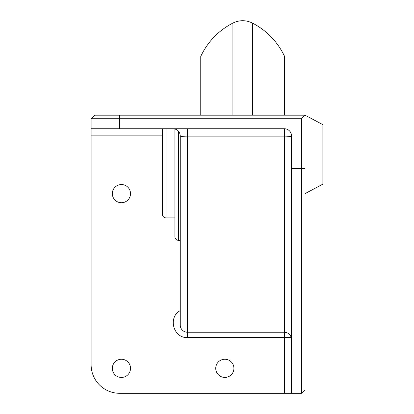 <?xml version="1.0" encoding="UTF-8"?>
<svg xmlns="http://www.w3.org/2000/svg" width="414" height="414" viewBox="0 0 414 414"><rect width="100%" height="100%" fill="white"/><g stroke="black" fill="none" stroke-linecap="round" stroke-linejoin="round"><path stroke-width="0.62" d="M305.051 193.628L322.879 184.152L322.879 124.666L305.051 115.185L305.051 389.734L301.485 393.3L119.646 393.3A28.525 28.525 0 0 1 91.121 364.775L91.121 118.751L94.687 115.185L305.051 115.185L301.485 118.751L91.121 118.751M121.426 184.535A9.092 9.092 0 0 0 112.334 193.628A9.092 9.092 0 0 0 121.426 202.72A9.092 9.092 0 0 0 130.519 193.628A9.092 9.092 0 0 0 121.426 184.535M121.426 359.248A9.092 9.092 0 0 0 112.334 368.341A9.092 9.092 0 0 0 121.426 377.433A9.092 9.092 0 0 0 130.519 368.341A9.092 9.092 0 0 0 121.426 359.248M224.828 359.248A9.092 9.092 0 0 0 215.735 368.341A9.092 9.092 0 0 0 224.828 377.433A9.092 9.092 0 0 0 233.92 368.341A9.092 9.092 0 0 0 224.828 359.248M165.998 128.738L165.998 217.873A3.566 3.566 0 0 1 162.433 214.307L162.433 128.738M165.998 217.873L174.91 217.873M178.475 131.15L178.475 240.337A3.566 3.566 0 0 1 174.91 236.772L174.91 128.961M178.475 240.337L180.261 240.337M284.371 393.3L284.371 337.55L187.392 337.55C173.207 338.248 167.742 317.052 180.261 310.614M291.27 337.55L284.371 337.55L284.371 128.738L91.121 128.738M291.503 339.356C291.083 335.024 288.703 332.649 284.371 332.225L187.392 332.225A7.131 7.131 0 0 1 180.261 325.094L180.261 135.87C179.831 131.538 177.456 129.163 173.13 128.738M291.503 393.3L291.503 135.87A7.131 7.131 0 0 0 284.371 128.738M301.485 393.3L301.485 118.751M291.503 135.87A7.131 1.014 180 0 1 284.371 136.879L187.392 136.879C182.993 136.832 180.618 136.496 180.261 135.87M200.759 115.185L200.759 56.356C207.781 41.679 218.499 30.574 232.922 23.044C239.411 19.929 245.9 19.929 252.39 23.044C266.807 30.574 277.53 41.679 284.553 56.356L284.553 115.185M162.433 135.87L91.121 135.87M187.392 128.738L187.392 337.55M291.503 168.669L305.051 168.669M119.646 115.185L119.646 128.738M252.39 23.044L252.39 115.185M232.922 23.044L232.922 115.185"/></g></svg>
